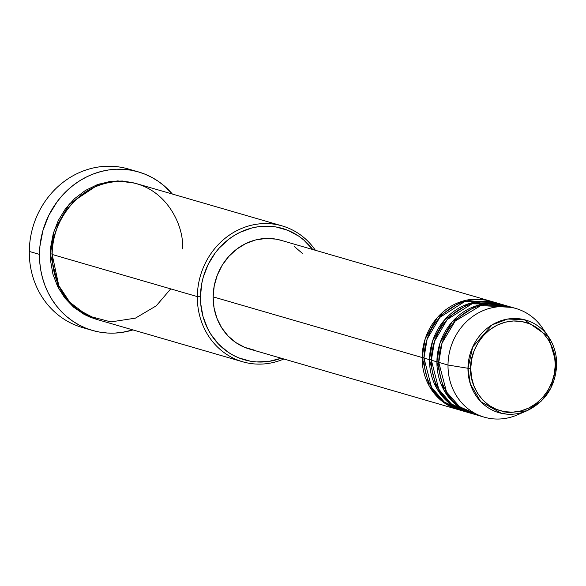 <?xml version="1.0" encoding="UTF-8"?>
<svg xmlns="http://www.w3.org/2000/svg" width="586" height="586" viewBox="0 0 586 586"><rect width="100%" height="100%" fill="white"/><g stroke="black" fill="none" stroke-linecap="round" stroke-linejoin="round"><path stroke-width="0.88" d="M470.756 368.382C469.174 355.116 482.124 322.93 513.409 320.974C544.68 320.264 557.081 351.366 555.264 364.778L556.7 364.536L548.408 336.65L524.177 319.648L507.681 319.048L492.137 324.849L472.704 346.971L467.972 368.272L470.756 368.382L471.642 359.445L474.125 350.794L478.095 342.737L483.413 335.602L489.867 329.662L497.206 325.135L505.154 322.205L513.409 320.974L521.643 321.502L529.546 323.758L536.82 327.662L543.171 333.06L548.364 339.748L552.202 347.469L554.532 355.922L555.264 364.778L554.378 373.714L551.895 382.372L547.925 390.423L542.607 397.557L536.153 403.498L528.814 408.024L520.866 410.954L512.611 412.185L504.378 411.658L496.474 409.402L489.2 405.497L482.849 400.099L477.656 393.411L473.818 385.698L471.488 377.245L470.756 368.382L467.972 368.272A48.213 44.016 -73.8 0 1 498.979 321.458A48.213 44.016 -73.8 0 1 548.408 336.65A48.213 44.016 -73.8 0 1 556.678 364.492L555.264 364.778C556.847 378.051 543.896 410.229 512.611 412.185C481.34 412.896 468.939 381.794 470.756 368.382M459.321 409.914L440.921 400.275L429.113 385.815L422.118 357.526L423.971 357.541L422.118 357.526A56.593 51.663 -73.8 0 1 489.947 300.955A56.593 51.663 -73.8 0 1 490.87 301.233L461.329 301.563L437.339 317.561L425.187 338.876L422.118 357.526L213.136 296.868L422.118 357.526A56.593 51.663 -73.8 0 0 458.399 409.658A56.593 51.663 -73.8 0 0 459.321 409.914M494.547 302.383L464.61 301.651L439.8 317.422L427.15 339.074L423.964 358.061L429.509 359.672L423.964 358.061A56.593 51.663 106.2 0 0 460.244 410.193L465.797 411.804A56.593 51.663 -73.8 0 0 466.72 412.061L448.319 402.421L436.511 387.961L429.509 359.672A56.593 51.663 -73.8 0 1 497.346 303.101L491.8 301.497A56.593 51.663 106.2 0 0 423.964 358.061L431.538 387.361L444.327 402.062L463.987 411.116M466.852 411.606L467.818 411.731M465.797 411.804A56.593 51.663 -73.8 0 1 429.509 359.672L431.369 359.687L429.509 359.672L432.585 341.03L444.737 319.707L468.727 303.709L498.268 303.38A56.593 51.663 -73.8 0 0 497.346 303.101M501.946 304.53L472.008 303.797L447.191 319.568L434.548 341.22L431.362 360.207L436.907 361.818L431.362 360.207A56.593 51.663 106.2 0 0 467.643 412.339L473.195 413.95A56.593 51.663 -73.8 0 0 474.118 414.214L455.718 404.567L443.91 390.108L436.907 361.818A56.593 51.663 -73.8 0 1 504.744 305.255L499.199 303.643A56.593 51.663 106.2 0 0 431.362 360.207L438.738 389.17L451.198 403.798L470.441 413.064M473.195 413.95A56.593 51.663 -73.8 0 1 436.907 361.818L438.768 361.833L436.907 361.818L439.983 343.176L452.136 321.853L476.125 305.855L505.667 305.533A56.593 51.663 -73.8 0 0 504.744 305.255M522.119 412.529A56.593 51.663 -73.8 0 1 484.285 417.173A56.593 51.663 -73.8 0 1 448.004 365.041L438.76 362.353L448.004 365.041L467.972 368.272L470.382 384.145L480.725 401.622L501.44 413.335L526.88 410.808C545.573 401.644 555.506 386.218 556.7 364.536C556.722 354.171 553.953 344.876 548.408 336.65L542.416 327.926A56.593 51.663 106.2 0 0 484.402 310.089A56.593 51.663 106.2 0 0 448.004 365.041A56.593 51.663 -73.8 0 1 515.841 308.47L506.59 305.789A56.593 51.663 106.2 0 0 438.76 362.353L446.532 391.99L459.651 406.765L479.736 415.591M282.137 225.903L136.956 183.762A70.745 64.577 106.2 0 0 52.169 254.47L197.343 296.611L200.441 296.787A68.386 62.424 -73.8 0 1 243.029 230.957A68.386 62.424 -73.8 0 1 312.77 249.526L303.702 239.938L298.779 236.18L287.96 230.364L276.196 227.009L270.095 226.291L257.767 226.811L251.65 228.049L239.813 232.415L234.21 235.506L228.884 239.154L219.281 248.003L215.091 253.115L208.147 264.469L203.32 276.966L201.76 283.492L200.441 296.787L200.683 303.431L202.976 316.381L207.583 328.475L210.711 334.057L218.446 344.011L227.903 352.047L233.169 355.241L238.722 357.856L250.486 361.218L256.587 361.936L268.915 361.408L281.214 358.229A68.386 62.424 -73.8 0 1 200.441 296.787L197.343 296.611A70.745 64.577 -73.8 0 1 282.137 225.903A70.745 64.577 -73.8 0 1 315.4 250.295A70.745 64.577 106.2 0 0 242.875 227.917A70.745 64.577 106.2 0 0 197.343 296.611L52.169 254.47L58.776 285.624L69.851 302.317L87.68 315.803L110.901 321.904L135.388 318.154L156.257 305.826L170.716 288.883M138.399 171.903A82.531 75.338 -73.8 0 1 172.379 194.047L164.102 185.784L158.161 181.242L151.811 177.382L145.101 174.232L138.113 171.823L130.905 170.174L123.543 169.31L116.101 169.237L108.659 169.947L101.283 171.442L94.038 173.698L86.999 176.708L80.231 180.429L73.807 184.839L67.778 189.886L62.211 195.519L57.157 201.687L48.77 215.392L42.946 230.474L39.907 246.354L39.767 262.411L40.793 270.322L42.536 278.042L44.976 285.507L48.096 292.641L51.868 299.373L56.249 305.643L61.2 311.386L66.672 316.55L72.62 321.084L78.971 324.944L85.673 328.101L92.669 330.511L99.876 332.152L107.238 333.016L114.673 333.097L122.122 332.387L132.934 329.918A82.531 75.338 -73.8 0 1 92.383 330.423A82.531 75.338 -73.8 0 1 39.474 254.397L29.3 251.445L39.474 254.397A82.531 75.338 -73.8 0 1 138.399 171.903L128.224 168.951A82.531 75.338 106.2 0 0 29.3 251.445A82.531 75.338 -73.8 0 1 133.256 170.629M96.595 319.363L73.704 307.269L59.018 289.213L50.315 253.936L52.176 253.95L50.315 253.936L50.689 247.043L53.297 233.433L58.292 220.504L65.478 208.755L74.583 198.639L85.256 190.538L97.086 184.766L109.619 181.55L122.379 181.008L134.868 183.162L117.72 180.891L99.159 184.041L69.273 204.067L54.146 230.672L50.315 253.936L50.572 260.807L52.938 274.204L57.714 286.715L64.702 297.856L73.631 307.211L84.172 314.404L89.922 317.107L96.595 319.363M489.947 300.955L280.965 240.297A56.593 51.663 106.2 0 0 213.136 296.868L214.227 285.858L217.281 275.193L222.182 265.275L228.73 256.492L236.678 249.167L245.724 243.593L255.518 239.974L265.678 238.465L275.83 239.11L281.207 240.37M515.841 308.47A56.593 51.663 -73.8 0 1 545.302 332.65M511.146 307.364L480.872 305.54L455.219 321.04L442.064 343.022L438.76 362.353A56.593 51.663 106.2 0 0 475.041 414.485L484.285 417.173M448.004 365.041A56.593 51.663 106.2 0 0 517.152 414.969L526.88 410.808A48.213 44.016 -73.8 0 1 467.972 368.272L448.004 365.041M87.351 328.753A82.531 75.338 -73.8 0 1 29.3 251.445A82.531 75.338 106.2 0 0 82.208 327.471L92.383 330.423M182.312 248.933C185.103 228.276 166.006 180.385 117.852 181.477C69.683 184.487 49.729 234.041 52.169 254.47A70.745 64.577 106.2 0 0 97.518 319.641L242.699 361.782A70.745 64.577 -73.8 0 1 197.343 296.611A70.745 64.577 106.2 0 0 283.851 358.991A70.745 64.577 -73.8 0 1 242.699 361.782M294.524 246.706L302.347 253.35M254.551 350.179L244.816 347.403L235.858 342.59L228.035 335.939L221.633 327.706L216.908 318.198L214.036 307.782L213.136 296.868A56.593 51.663 106.2 0 0 249.416 349L458.399 409.658M526.88 410.808L541.457 400.927L550.811 388.13L556.678 364.573M448.122 402.252L452.253 404.618"/></g></svg>
